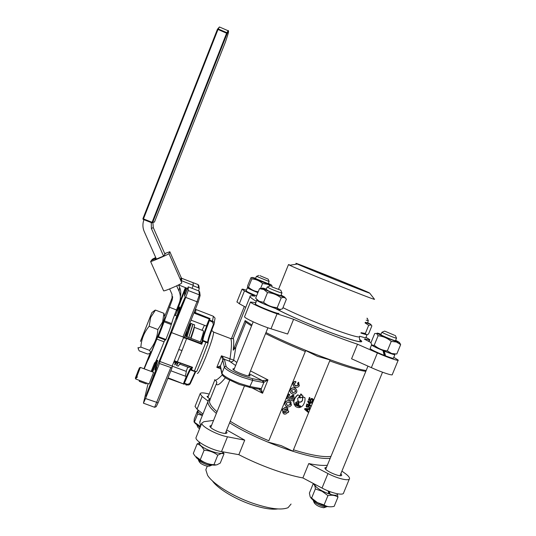 <?xml version="1.0" encoding="UTF-8"?>
<svg xmlns="http://www.w3.org/2000/svg" width="536" height="536" viewBox="0 0 536 536"><rect width="100%" height="100%" fill="white"/><g stroke="black" fill="none" stroke-linecap="round" stroke-linejoin="round"><path stroke-width="0.8" d="M189.242 326.19C190.441 323.771 191.071 322.866 191.138 323.476L187.01 336.836M176.846 361.753L174.749 364.869L175.486 361.565M191.138 323.476L192.819 324.267L192.585 325.781L188.773 337.506L192.819 324.267L194.602 324.809C194.595 326.196 193.248 330.658 190.555 338.189M176.538 365.398L178.602 362.403L176.538 365.391L177.302 361.914L192.551 367.287L174.327 360.735M210.527 398.342L208.249 400.271L207.874 402.342C208.149 405.129 210.976 408.814 216.37 413.403M229.602 422.79C259.042 441.664 313.526 460.665 330.203 458.293M200.725 419.534L199.74 422.603L200.719 425.912M213.516 420.418L203.901 421.705L201.838 423.125C201.034 426.375 217 434.957 227.465 436.8L244.724 440.143L238.848 454.675C259.504 465.442 285.031 474.675 302.887 477.945L308.749 463.586C316.649 465.161 322.846 465.724 327.342 465.282M226.708 429.973L244.724 440.143M357.519 344.226L377.398 352.949L371.374 367.656L351.576 358.785L357.519 344.226C340.494 338.564 315.021 328.635 293.594 319.282L287.638 334.022L271.015 328.809C260.978 325.741 244.463 318.216 244.53 316.783L244.644 316.508M256.275 301.279C252.865 299.276 250.841 297.815 250.198 296.897L250.044 296.636C249.655 295.644 251.257 295.51 254.848 296.22L244.483 290.88L239.324 303.745L245.776 307.269M251.92 324.99L245.153 320.575L233.247 350.216C233.837 343.924 233.89 340.085 233.421 338.698L232.925 338.759M366.168 370.51C351.12 368.721 296.884 348.279 265.977 332.548M222.232 374.892C218.085 379.253 215.512 380.882 214.514 379.769M230.788 338.692C231.907 341.352 231.632 348.125 229.971 359.033L229.415 361.184L235.626 365.512M259.35 389.277L262.566 393.263L261.246 388.875L260.402 388.479L250.185 386.57L239.646 383.441C229.281 379.314 223.365 375.93 221.904 373.284L222.675 375.461C223.271 375.971 222.782 376.058 227.016 378.771L239.063 384.406M226.085 366.41L225.073 366.443L224.363 367.167L221.904 373.284L220.45 366.001L222.795 360.152L224.363 367.167C225.857 369.733 231.787 373.076 242.158 377.21L252.684 380.386L262.868 382.382L263.886 382.342L267.98 379.877L262.479 380.647L252.302 378.624L242.574 375.676C232.986 371.857 227.492 368.775 226.085 366.41L224.443 359.428L221.455 355.803L222.795 360.152L223.472 359.455L224.443 359.428M220.383 366.698L220.363 365.907L216.825 367.334L220.484 367.22M249.26 387.387L259.102 389.21L260.402 388.479M262.868 382.382L262.479 380.647L249.34 373.827M150.355 385.545L145.939 396.251L147.145 392.613L156.82 367.334L150.355 385.545M185.865 287.832L176.974 311.027L185.597 287.725M185.188 296.937L181.356 307.59L175.989 319.188L179.594 309.694L185.188 296.937L185.516 297.065M171.982 367.951L158.093 402.797L145.517 398.523L143.44 403.179L148.07 383.582M199.7 292.341L198.916 290.974L199.379 294.874L197 301.755L198.233 302.083L200.109 295.544L199.379 294.847L188.21 290.512L185.737 297.4L197 301.755L182.97 336.956L184.23 337.218L198.226 302.096M175.359 315.463C178.193 308.924 179.6 306.163 179.58 307.188C179.875 310.391 153.577 376.828 154.924 369.485L157.731 360.5M185.329 376.172L186.347 371.421L172.19 366.122M183.56 383.97L169.363 378.329L169.155 378.785L183.56 383.97M188.243 280.837L198.146 284.596L198.869 285.856M193.074 285.735L198.541 287.865L199.225 288.542L198.655 290.874M183.707 337.198L172.19 366.088L171.989 367.924L159.447 363.508L159.842 361.465L185.737 297.4M212.37 321.948L213.422 324.347L214.011 324.427C214.46 323.027 213.991 321.975 212.618 321.265L209.683 320.133L208.879 320.401L212.37 321.948L213.348 316.253C216.001 319.443 214.929 316.233 214.186 323.697M203.037 340.655L208.075 343.181C208.263 342.591 207.586 342.135 206.045 341.8L203.037 340.648L202.199 341.023L202.91 341.11L203.037 340.655L202.199 341.023L201.295 343.502L201.744 344.28L202.91 341.11L205.911 342.256L194.374 371.113L190.856 369.405L191.225 370.229L192.551 367.287M202.983 340.635L202.903 340.474C203.03 338.109 204.879 332.38 208.437 323.282L210.052 318.578L209.174 319.161L206.427 326.049L191.03 320.153M249.086 374.456L250.057 375.575C250.707 377.913 233.039 371.133 232.859 368.969L234.413 368.52M365.827 371.341C358.892 370.483 346.846 367.006 329.694 360.889M330.98 456.404C323.335 457.369 310.826 455.171 293.467 449.825M217.033 411.755C212.263 407.588 209.744 404.211 209.469 401.638L210.293 398.938M268.831 440.786L305.708 350.544L268.831 440.786C253.977 434.549 241.106 428.036 230.225 421.249M305.098 351.415C290.117 345.264 276.938 339.328 265.555 333.593M251.538 325.948L245.89 322.203L235.847 347.207L233.247 350.216M236.838 362.49L233.696 360.118L235.847 347.207M216.745 382.476L216.49 384.151C217.301 386.034 220.283 383.91 225.422 377.766M295.611 402.737C296.475 401.766 297.44 401.632 298.498 402.328L298.8 404.908L297.761 404.519L297.808 403.139L296.649 403.132L296.589 404.499L300.77 406.134L299.396 406.744L295.859 405.276L295.611 402.737M297.862 404.425L298.8 404.908M298.706 404.747L298.874 402.75M296.368 404.191L296.555 402.965L297.949 403.293M340.869 473.643L341.707 475.057C342.002 477.891 326.344 471.653 325.017 468.404L324.87 467.868L326.545 467.218M226.185 431.259L227.036 432.673C226.52 433.879 223.773 433.637 218.795 431.949C213.321 429.772 210.333 427.822 209.844 426.1L211.573 425.329M209.623 398.838L207.01 396.513L208.43 395.943M291.068 504.041L288.06 507.679C281.326 510.399 269.374 508.858 252.215 503.043C232.282 496.061 212.692 483.693 207.579 475.325L205.831 469.777L206.608 467.848M212.464 480.913C217.268 488.135 233.622 498.353 250.158 504.148C262.03 508.242 271.223 509.843 277.742 508.939M190.997 338.35C193.195 332.132 194.287 328.454 194.267 327.308L203.492 330.833C203.593 332.012 202.568 335.71 200.424 341.935M190.608 338.209L191.319 336.052M176.793 365.519L178.22 366.175L180.384 363.073M136.298 375.863L139.373 367.897L136.298 375.863L136.834 376.594L140.298 367.488M136.834 376.594L137.303 376.768L136.941 377.659L135.936 376.754L135.34 378.101L138.462 370.075M153.611 372.339L149.088 383.957L135.796 379.039M143.963 368.748L150.435 352.427M172.652 297.299L172.123 300.106L162.187 326.933L158.18 337.278L159.192 333.144L156.834 339.08C150.964 353.767 147.976 360.788 147.862 360.152L144.224 368.848M158.18 337.278L165.671 340.112L169.637 329.767L173.095 318.793L179.292 302.874C180.773 298.967 180.699 295.081 179.078 291.229L176.699 285.835M297.574 264.087L297.272 263.926C293.232 261.689 358.772 287.959 367.763 292.174L336.963 280.402L297.574 264.087M289.313 264.697L288.482 264.603L289.715 265.253C298.063 269.534 372.466 299.436 374.55 299.356L374.289 299.014M296.448 263.638C288.931 259.96 359.14 288.067 368.862 292.616L369.719 293.152C367.596 292.857 304.877 267.645 297.292 264.04L296.448 263.638M189.108 325.298L189.268 326.37L186.213 336.534M188.679 326.049L189.061 325.084M185.711 336.347L187.124 329.948M152.713 311.986L155.453 310.083L150.65 317.426L149.182 326.243C144.097 332.374 141.33 339.328 140.888 347.114C138.978 347.462 138.114 348.085 138.275 348.99L139.233 350.866L147.641 354.021L148.673 353.807C150.623 353.371 150.904 352.226 149.524 350.356C154.582 344.326 157.363 337.385 157.865 329.54L162.629 321.989L163.936 313.325L164.894 316.997L162.911 322.833C158.529 334.712 149.644 356.527 151.065 351.931M140.459 341.285L151.869 312.635L140.459 341.285M149.537 318.511L140.472 341.385L149.537 318.511M271.819 286.861L280.777 290.217L271.819 286.861M267.457 287.028L269.729 288.422C274.144 290.452 282.157 293.44 281.956 292.984L281.929 292.931M212.524 464.973C209.583 465.804 205.449 464.625 200.122 461.456L198.072 459.104M198.253 459.627L199.305 461.905L200.766 463.459C204.886 465.885 207.948 466.709 209.945 465.931L211.445 465.328M266.164 289.561L268.69 291.001C273.28 293.138 281.594 296.194 280.911 295.504L281.916 293.011M266.338 289.125C263.21 288.053 261.957 287.792 262.58 288.321L264.503 289.393C269.997 292.16 284.515 297.701 284.629 297.078L281.085 295.061M259.498 288.649L255.652 298.21L259.169 301.306L263.585 302.324C267.578 305.533 272.127 307.316 277.239 307.664C278.472 309.433 280.234 309.795 282.539 308.736L286.378 299.215L285.588 298.304C284.589 297.312 283.109 297.205 281.145 297.989C277.179 294.78 272.623 292.991 267.491 292.623L263.886 289.561L259.498 288.649L262.506 288.261M279.685 309.285C280.743 310.619 265.293 304.904 259.511 301.808L256.664 299.376M257.414 300.334L256.751 300.2C256.891 301.547 281.3 311.249 280.402 309.607L280.154 309.312M256.536 300.629L255.391 304.059C256.905 305.962 279.799 314.94 278.914 313.292M255.257 303.879L256.309 301.306M199.546 442.568L199.359 443.453L199.68 442.374M199.868 442.508L199.539 443.949C201.442 448.86 223.278 456.397 222.909 452.049L222.983 451.855M197.094 443.982L193.322 453.382L194.756 455.747L200.256 459.767C204.263 462.809 208.826 464.451 213.938 464.692L216.705 464.92L220.256 463.097L224.028 453.751L221.341 453.429L217.77 455.185C213.784 452.143 209.221 450.488 204.089 450.233C202.28 446.729 199.948 444.646 197.094 443.982L199.479 442.736M222.929 451.995L224.028 453.751M394.583 335.302L384.64 331.101L394.583 335.302M380.868 334.638L381.92 332.253C382.443 332.863 392.318 337.05 395.481 337.988L396.519 338.196L395.354 335.462M327.322 506.547L326.123 506.895C322.659 507.163 313.661 502.607 313.185 500.369L313.125 500.055M313.299 500.631L314.31 502.976C316.381 505.495 319.536 507.09 323.784 507.76L326.277 506.889M380.841 334.699C380.862 335.154 391.153 339.549 394.442 340.514L395.481 340.668L396.486 338.223M381.036 334.223L380.372 333.988C377.78 333.097 376.761 332.883 377.324 333.359C378.443 334.364 390.355 339.502 396.111 341.452L399.173 342.27L395.648 340.253M378.101 335.757L376.573 333.466L374.718 333.506L370.925 342.765L371.408 344.065C371.937 345.197 372.882 345.579 374.235 345.191C378.007 348.467 382.376 350.37 387.34 350.892L391.675 353.499L396.801 354.015L400.66 344.628L396.399 341.988L391.24 341.399C387.401 338.115 383.019 336.233 378.101 335.757L374.235 345.191M394.134 354.102C394.563 354.571 393.558 354.41 391.113 353.619L382.872 350.49C376.145 347.623 372.6 345.841 372.239 345.137L372.098 344.95M384.265 351.06L385.552 355.884L384.861 355.207L383.789 350.866M384.379 351.167L385.049 351.435C391.441 353.948 394.737 354.979 394.938 354.517L394.422 354.062M371.924 344.795L371.548 344.936C372.44 345.861 376.252 347.743 382.985 350.591L384.212 355.361L383.548 355.1C375.783 351.904 371.294 349.72 370.075 348.541L370.128 348.4M394.885 354.644L393.451 358.128C393.404 358.604 390.771 357.854 385.552 355.884M328.762 493.616L329.995 494.011L328.97 491.244M314.531 484.095L314.485 484.303C315.342 487.164 319.898 490.273 328.173 493.629L328.823 493.864L328.059 490.882M329.412 491.418L330.129 494.286C334.705 495.586 337.171 495.559 337.533 494.199L337.673 493.844M330.303 506.788C327.047 506.868 322.766 505.548 317.453 502.822C314.15 501.013 311.939 499.324 310.82 497.77M313.111 483.995L309.386 493.1L310.21 496.973L317.392 502.594L324.106 504.959C326.94 506.795 330.297 507.257 334.169 506.359L337.961 497.14C335.221 495.277 331.878 494.775 327.932 495.626L322.042 491.257L315.356 488.946C315.148 486.118 314.498 484.504 313.419 484.108L314.049 483.841M367.006 318.17L367.348 318.397L366.939 318.324M366.202 320.126L368.339 320.736M365.237 322.491L370.637 324.247L367.582 322.585M361.07 332.695L365.358 333.446C365.921 334.652 366.805 334.933 368.011 334.29L368.574 333.975L371.863 325.922L371.207 324.984L368.694 325.272L365.07 322.906M360.916 333.07L366.986 334.913L360.929 333.024M366.363 334.578L366.725 334.611M259.94 275.678L268.127 279.122L259.94 275.678M256.577 276.382L269.146 281.507L268.127 279.122M255.525 278.579L268.248 283.691L269.119 281.521M255.659 278.251L252.402 277.454C253.206 278.171 262.111 281.949 267.538 283.872L271.457 285.025L268.382 283.356M271.069 286.117L267.719 284.315L262.566 283.51C259.458 280.75 255.873 279.216 251.826 278.921L251.753 277.554L250.841 277.836L247.558 286.016L247.585 287.356L248.496 287.229C251.404 289.822 254.66 291.329 258.245 291.758M271.705 285.346L272.087 286.465M247.813 287.644L247.418 287.738C248.195 288.482 251.538 290.056 257.447 292.468L257.89 292.643M256.597 295.872L256.148 295.691C250.245 293.286 246.908 291.691 246.145 290.921L246.185 290.82M198.079 410.79L197.938 411.125C197.965 412.117 199.479 413.457 202.481 415.159M200.029 427.627L196.886 424.68M200.41 426.676L199.258 426.093C196.799 424.767 195.245 423.594 194.581 422.562L194.273 422.214M202.36 415.454L197.643 414.04L197.509 410.851L194.28 418.904L194.025 421.926L200.491 426.482M197.509 410.851L198.072 410.797M197.643 414.04L194.36 422.221M257.91 292.602C251.753 290.11 248.463 288.542 248.027 287.919L247.786 287.611M248.496 287.229L251.826 278.921M260.496 288.656L262.566 283.51M196.967 425.269L197.905 427.333L199.546 428.82M246.433 290.19C243.384 289.206 241.904 288.911 241.997 289.293L244.483 290.88M255.719 302.659L250.459 302.016C250.493 303.188 267.089 310.572 277.065 313.808L293.594 319.282M377.398 352.949C387.789 357.539 399.132 361.418 398.228 360.105L393.779 357.324M365.961 337.365L369.813 339.656L364.299 339.094L370.999 342.578M385.042 355.381L384.131 355.033M366.986 334.913L365.706 337.975L359.623 336.233M365.311 322.304L367.455 322.9L368.326 320.769L367.348 318.397M365.358 333.446L368.694 325.272M328.427 492.316L329.285 492.564M337.432 494.52L337.961 497.14M327.932 495.626L324.106 504.959M315.356 488.946L311.557 498.212M396.968 342.203L398.027 342.069M398.965 342.283L400.66 344.628M387.34 350.892L391.24 341.399M215.532 465.067C211.13 465.898 198.668 460.88 195.921 457.168M204.089 450.233L200.256 459.767M217.77 455.185L213.938 464.692M277.239 307.664L281.145 297.989M263.585 302.324L267.491 292.623M155.453 310.083L163.936 313.325M149.182 326.243L157.865 329.54M140.888 347.114L149.524 350.356M164.773 316.207L172.612 296.555M139.615 380.453L139.266 381.337L139.554 380.433M173.637 362.457L174.749 361.143M174.535 362.021L173.316 363.267M371.374 367.656C381.712 372.332 393.109 376.058 392.292 374.537L398.148 360.299M236.959 301.855L239.324 303.745M164.726 253.568L169.838 251.739L168.954 253.655C169.142 254.131 149.966 262.365 150.609 261.528L151.467 260.375L156.097 258.392L156.438 259.163L144.238 231.552C142.576 227.626 142.482 223.673 143.963 219.693M172.123 300.106L172.009 294.284L169.637 288.931M156.097 258.392L155.353 259.484L163.56 256.074L151.393 228.504L151.259 222.594M163.56 256.074L165.323 253.675L164.82 253.796L153.269 227.586L152.907 222.648M151.507 260.355L152.304 259.25L155.721 257.488M156.103 258.359L151.494 260.335M178.595 284.897L187.593 288.502M150.616 261.555L163.574 290.747C163.145 292.04 182.2 283.785 181.811 282.847L180.793 280.033L181.496 280.717L193.248 285.293L193.107 282.74L181.758 278.311L181.496 280.717M180.793 280.047L181.074 277.655L181.758 278.311M192.049 288.308L193.248 285.293M181.456 278.144L169.838 251.739L181.449 278.137M139.266 381.337L146.207 383.903L146.556 383.019M180.344 296.589C181.128 293.393 180.873 290.278 179.573 287.242L178.548 284.924M165.014 254.232L164.82 253.796M151.165 371.428L154.643 362.684M154.877 362.772C155.132 363.462 158.194 356.48 164.076 341.821L164.874 339.811M135.347 378.115L135.769 379.066L136.466 377.485M137.276 376.754L136.941 377.659M135.936 376.754L138.429 370.081M179.781 364.252L180.666 363.18M190.025 366.691L188.96 367.542L179.975 364.172M349.298 479.077L343.683 492.718C343.804 495.914 331.985 493.435 322.015 488.055L302.887 477.945M238.848 454.675L221.502 451.593C210.983 449.918 195.091 441.188 195.988 437.691L196.283 436.961M202.936 414.013L197.054 409.189L195.05 406.442L195.238 405.973M207.961 401.035L202.146 396.473L200.095 393.853C200.504 392.479 203.533 392.56 209.174 394.094M341.914 471.097L345.318 473.576C348.139 475.646 349.546 477.281 349.539 478.474C349.74 481.475 337.975 478.842 327.965 473.549L308.749 463.586M167.755 378.557L168.699 378.651M313.212 400.653L313.225 399.447L312.354 398.683L311.148 398.73L310.344 400.024L309.205 399.595L309.942 397.799L309.44 397.605L308.481 399.957L310.679 400.787L311.403 399.273L312.113 399.26L312.723 400.459L311.912 401.457L312.515 401.685L313.212 400.653M309.44 397.605L308.481 399.957M309.339 397.451L309.942 397.799M309.252 399.488L310.344 400.024M310.244 399.863L311.048 398.576L312.254 398.523L313.118 399.28M311.825 401.25L312.347 401.035M312.24 400.874L312.635 399.628M300.864 394.127L299.43 397.658L300.408 398.027L300.75 397.176L302.217 397.725L302.961 395.903L301.493 395.354L301.842 394.503L300.77 393.973L301.842 394.503M300.77 393.973L299.43 397.658M301.534 395.246L302.961 395.903M297.795 395.005C295.53 396.868 294.197 399.226 293.795 402.074L295.323 406.301C298.023 408.244 300.542 407.976 302.894 405.497C304.602 403.139 305.286 400.539 304.937 397.705L302.887 396.928L302.492 400.506C301.44 402.261 300.046 402.63 298.324 401.611L297.614 398.67L299.845 395.782L297.701 394.851L299.845 395.782M295.43 404.7L299.302 406.583L300.622 406.08M297.701 400.841L298.23 401.451C299.952 402.469 301.346 402.101 302.398 400.345L302.793 396.774L304.937 397.705M294.298 404.955L293.708 401.913C294.11 399.065 295.443 396.707 297.701 394.851M288.314 412.559L288.804 411.347L288.093 411.079L287.437 407.963L286.78 407.507C285.326 407.246 284.16 407.836 283.289 409.283L282.686 409.062L282.191 410.275L282.8 410.502L283.35 413.504L284.114 414.067C285.567 414.335 286.726 413.738 287.598 412.291L288.314 412.559M287.055 410.697L284.328 409.672L286.251 408.693L286.747 409.022L287.055 410.697L286.941 409.29M286.566 411.909L284.636 412.888L284.12 412.519L283.839 410.884L286.566 411.909M283.846 412.063L284.556 412.713L286.432 411.856M284.382 409.558L286.974 410.522M282.191 410.275L282.606 408.894L283.289 409.283M283.216 409.115C284.187 407.621 285.353 407.032 286.7 407.347L287.872 408.579M288.134 410.958L288.804 411.347M282.901 412.76L282.68 410.455M284.877 404.05L285.701 405.926L287.169 406.804C289.025 407.186 290.465 406.59 291.504 405.002L290.398 401.384L289.554 400.848C287.691 400.452 286.231 401.049 285.172 402.637L284.797 403.889L285.092 402.476C286.083 400.928 287.544 400.332 289.474 400.687L291.142 402.342M287.644 405.518L286.867 404.995L286.231 403.018L289.011 402.114L289.728 402.57L290.452 404.606L287.644 405.518L290.365 404.439L290.224 403.206M286.345 404.245L287.564 405.35M285.192 405.115L284.797 403.889M289.775 394.503L288.75 394.121L286.887 398.704L293.004 401.008L294.184 398.114L293.56 395.38L290.505 396.734L289.835 398.389L288.415 397.853L289.775 394.503L288.75 394.121M292.482 399.38L290.86 398.771L291.37 397.518L292.73 396.486L292.971 398.181L292.482 399.38L292.978 396.7M290.907 398.663L292.395 399.226M288.462 397.745L289.748 398.228L290.425 396.573L293.165 395.039L293.989 395.883M288.663 393.96L286.887 398.704M290.083 391.226L290.921 393.123L292.375 393.993C294.224 394.375 295.671 393.779 296.71 392.191C297.058 390.677 296.582 389.384 295.296 388.312L294.76 388.024C292.897 387.622 291.437 388.218 290.378 389.813L289.996 391.079L290.291 389.659C291.283 388.111 292.743 387.515 294.673 387.876L296.24 389.337M292.85 392.7L291.437 390.195L294.217 389.297L294.693 389.551L295.651 391.789L292.85 392.7L295.564 391.635L295.363 390.268M291.611 391.548L292.763 392.546M290.499 392.506L289.996 391.079M299.356 385.672L298.411 382.376L297.547 383.434L298.297 385.29L295.537 385.98L294.09 383.662L295.638 382.758L295.845 381.424L294.465 381.625L293.058 383.2C292.743 384.674 293.239 385.933 294.545 386.992L295.115 387.293C296.998 387.642 298.411 387.106 299.356 385.672M294.271 384.868L295.45 385.833L298.204 385.143L297.996 383.89M298.411 382.376L297.547 383.434M298.324 382.228L298.921 382.918M293.433 385.739L292.971 383.059L294.378 381.478L295.845 381.424M304.917 408.713L304.636 409.41L308.307 412.445L308.542 411.876L307.51 411.038L308.173 409.41L309.52 409.471L310.022 408.231L308.85 406.315L309.111 405.672L310.806 406.308L311.041 405.739L306.78 404.137L306.143 406.442L306.894 407.3L308.528 406.871L309.721 408.868L304.823 408.546L309.62 408.7L308.528 406.871M308.642 405.491L307.899 406.73L306.672 406.208L307.041 404.888L308.642 405.491M307.624 409.383L307.088 410.703L305.353 409.29L307.624 409.383M306.686 406.241L307.899 406.73M307.798 406.563L308.495 405.437M305.466 409.296L307.088 410.703M306.987 410.536L307.463 409.377M308.85 406.315L310.022 408.231M307.537 410.971L308.542 411.876M304.823 408.546L304.636 409.41M306.203 406.616L306.78 404.137M306.686 403.97L311.041 405.739M312.254 402.75L310.793 402.201L311.001 401.692L310.545 401.518L310.337 402.027L307.999 401.149L307.785 401.672L309.198 404.412L309.801 404.64L310.572 402.75L312.032 403.3L312.153 402.59L310.84 402.094M310.11 402.576L309.527 404.017L308.448 401.953L310.11 402.576M309.433 403.836L309.969 402.523M309.198 404.412L307.684 401.511L307.999 401.149M307.899 400.988L310.337 402.027M310.23 401.866L310.545 401.518M310.438 401.357L311.001 401.692M305.708 350.544L317.48 356.333L330.082 359.944L292.917 451.165L281.179 445.624L268.516 442.2M188.21 290.512L188.257 286.834L184.518 296.227L184.699 292.911L186.602 288.12M185.396 287.651L174.475 315.121M156.606 360.078L151.976 371.729M145.517 398.523L159.447 363.508M152.15 371.796L157.055 360.252M157.524 360.42L152.593 371.957M245.153 320.575L245.89 322.203M171.708 332.675L182.97 336.956M159.842 361.465L172.19 366.088M187.426 384.346L187.178 384.895C188.685 385.257 189.771 384.741 190.448 383.354L187.426 384.346L183.868 382.999L184.243 383.803L187.178 384.895L186.093 385.096M213.422 324.347L213.127 325.084C209.576 334.176 207.76 339.911 207.693 342.296L202.903 340.474L202.079 340.641L202.91 336.796L207.834 322.967C203.714 333.546 201.838 339.563 202.199 341.023L201.295 343.502L201.174 342.223L184.726 335.971M208.089 342.745L207.693 342.296L208.075 343.181L202.554 357.74L208.075 343.181M210.052 318.578L194.206 312.173M207.713 342.35L206.038 341.794M183.473 337.781L186.642 338.538L201.744 344.28M196.933 371.039L202.528 357.807L196.933 371.039C196.739 371.548 195.881 371.575 194.374 371.113L194.226 371.327M170.857 370.771L186.26 376.52L183.48 383.582M184.699 292.911L185.69 293.293M198.916 290.974L188.257 286.834M229.415 361.184L224.329 359.254L222.735 360.004M259.726 389.498L261.246 388.875L263.886 382.342L263.29 380.681M220.363 365.907L220.417 366.899M230.507 338.544L233.381 338.611M230.601 361.78C231.967 362.048 232.999 361.492 233.696 360.118L221.455 355.803L216.825 367.334L220.805 368.835M197.281 373.317C198.153 374.101 201.02 368.574 205.884 356.715C210.97 343.65 213.549 335.456 213.616 332.119L213.214 331.905M239.11 384.426L249.575 387.293L252.684 380.386L252.302 378.624M182.267 296.14L182.749 296.328M170.716 367.723L154.629 407.28L143.494 403.199M190.461 383.32L195.747 371.662L190.461 383.327M195.205 371.615L189.885 383.213M183.815 384.238L185.483 380.728C188.009 374.463 189.811 370.644 190.883 369.264M191.225 370.229L190.856 369.405L191.761 367.341L190.856 369.405C191.004 366.678 189.02 370.336 184.9 380.372L183.526 383.367L184.9 380.372C189.242 370.363 191.238 366.356 190.883 368.366L190.93 368.882M178.763 349.599L182.026 350.457L177.329 361.867L174.207 361.036M198.106 284.576L198.541 287.865M201.328 343.556L186.809 338.035L182.026 350.457M213.697 325.211L213.998 324.468L213.697 325.211C210.112 333.908 207.613 343 208.048 342.645C208.491 339.476 210.373 333.673 213.69 325.225M195.385 309.225L196.035 309.58L195.184 313.547L209.288 318.974M212.738 315.992L195.627 309.379M186.186 371.361L187.768 367.1M251.987 387.89L262.566 393.263L267.98 379.877L250.506 370.925M158.428 336.662L165.919 339.496M164.224 320.776L171.513 323.556M228.269 30.686L226.829 32.689L218.199 28.937L219.432 26.968L219.82 27.142M143.44 218.882L142.924 218.661L143.259 219.412L218.199 28.937L217.462 29.225L227.177 33.46L226.829 32.689L226.654 33.091L151.943 222.695L152.66 222.527L143.44 218.882M143.259 219.412L151.902 222.849M225.22 42.552L154.529 221.877L152.66 222.527L227.177 33.46C229.515 28.971 228.865 32.013 225.207 42.585L225.207 42.599M154.529 221.877L154.167 222.206M359.542 336.427C360.976 338.598 345.553 333.988 324.287 325.64C307.564 319.041 293.788 313.044 282.968 307.657M275.772 308.662C285.212 313.815 305.004 322.618 323.489 329.814C349.968 340.199 366.879 344.641 360.36 339.992L359.629 339.469M369.277 339.784L368.647 341.325M277.065 313.808L271.015 328.809M142.985 219.19L217.462 29.219L219.432 26.968L227.968 30.686C228.41 30.15 228.577 30.699 228.457 32.341M176.478 309.949L169.309 307.195M181.811 282.847L168.954 253.655M171.353 324.588L163.996 321.781M153.269 227.586L151.393 228.504M179.573 287.242L179.078 291.229M156.834 339.08L164.076 341.821M197.054 409.189L202.146 396.473M221.502 451.593L227.465 436.8M322.015 488.055L327.965 473.549M156.365 406.362L158.08 402.831M202.025 330.27L204.471 325.305M193.952 312.81L195.184 313.547M186.809 338.035L184.23 337.218M169.363 378.329L167.949 378.061M179.594 309.694L180.277 309.955M154.884 365.036L155.527 365.277M153.477 375.374L153.946 375.548M147.145 392.613L147.567 392.767M176.826 316.019L174.468 315.114M176.13 361.512L175.172 364.802M191.238 370.235L194.226 371.354C195.493 371.796 196.35 371.75 196.826 371.234M177.302 361.914L191.828 367.368M188.21 290.539L199.379 294.874L200.129 295.584L199.626 291.685M199.225 288.542L198.869 285.768M209.817 399.615L208.249 400.271M205.831 469.777L207.285 466.173M140.365 367.408L153.651 372.353M359.422 336.843C359.375 339.013 359.71 340.434 360.427 341.11C361.961 343.214 345.492 338.437 323.456 329.781C305.976 322.9 291.463 316.562 279.926 310.78M138.054 347.522L138.275 348.99M269.976 285.923L267.223 287.129M267.9 327.777L248.483 375.944M244.356 386.195L225.308 433.443M262.58 288.321L260.375 288.676M256.751 300.2L255.927 302.257M384.64 331.101L381.92 332.253M382.523 372.219L340.018 475.707M377.324 333.359L376.573 333.466M314.418 484.035L313.419 484.108M370.637 324.247L371.207 324.984M244.329 306.478L231.351 338.819M214.809 380.051L207.78 397.565M256.396 276.415L255.505 278.626M271.457 285.025L271.953 285.661M247.418 287.738L246.145 290.921M198.307 410.214L197.938 411.125M252.402 277.454L251.753 277.554M258.801 275.417L256.429 276.449M371.548 344.936L370.075 348.541M399.173 342.27L400.204 343.596M367.964 366.128L325.7 469.275M199.64 442.341L199.332 443.098M284.629 297.078L285.588 298.304M267.169 287.068L266.137 289.634M253.186 321.841L233.817 370.014M229.696 380.265L210.695 427.514M280.777 290.217L281.956 292.984M151.869 312.635L154.984 310.23M297.292 264.04L289.715 265.253M369.719 293.152L374.55 299.356M288.482 264.603L278.62 289.085M369.76 339.784L369.043 341.533M250.459 302.016L244.53 316.783M241.997 289.293L236.892 302.029M142.924 218.661L217.462 29.219M181.215 277.896L180.934 280.288M139.373 367.897L140.352 367.468M195.05 406.442L200.095 393.853M195.988 437.691L201.838 423.125M216.497 383.475L209.449 401.035M201.918 330.109L201.549 330.089M204.538 331.784L205.174 332.025M154.71 407.3L156.217 406.643M174.2 361.05L177.289 361.914M220.376 366.698L221.837 374.014M215.291 380.118C216.732 381.538 217.134 382.637 216.517 383.401M211.7 330.417L213.603 332.079L230.775 338.645M250.044 296.636L233.267 338.444M207.861 401.752L199.754 421.953M188.505 329.74L190.816 325.285"/></g></svg>
